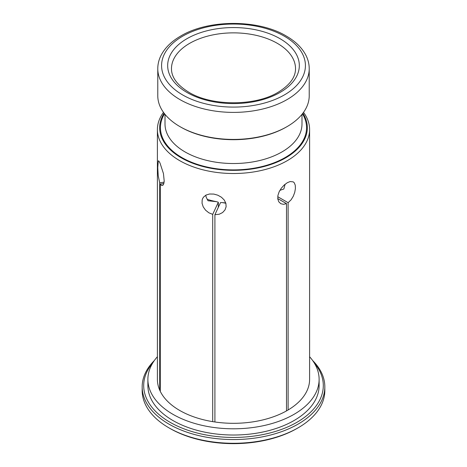 <?xml version="1.0" encoding="UTF-8"?>
<svg xmlns="http://www.w3.org/2000/svg" width="467" height="467" viewBox="0 0 467 467"><rect width="100%" height="100%" fill="white"/><g stroke="black" fill="none" stroke-linecap="round" stroke-linejoin="round"><path stroke-width="0.7" d="M324.828 386.834L324.828 390.558A91.328 52.724 180 0 1 298.08 427.842L297 428.461A89.804 51.849 180 0 1 170 428.467A89.804 51.849 180 0 1 170 428.461L168.926 427.842A91.328 52.724 180 0 1 168.92 427.842A91.328 52.724 180 0 1 142.172 390.558L142.172 386.834A91.328 52.724 0 0 0 168.926 424.112A91.328 52.724 0 0 0 268.449 435.542A91.328 52.724 0 0 0 324.828 386.834A91.328 52.724 0 0 0 312.651 360.53M319.119 379.373L319.119 385.59A85.619 49.432 180 0 1 266.266 431.257A85.619 49.432 180 0 1 172.959 420.539A85.619 49.432 180 0 1 147.881 385.59L147.881 379.373A85.619 49.432 0 0 0 172.959 414.328A85.619 49.432 0 0 0 266.266 425.04A85.619 49.432 0 0 0 319.119 379.373A85.619 49.432 0 0 0 309.603 356.73M152.849 362.789A89.804 51.849 0 0 0 233.5 437.439A89.804 51.849 0 0 0 314.151 362.789M309.603 129.575L309.603 379.373A76.103 43.939 180 0 1 288.116 409.973L286.505 410.907A76.103 43.939 180 0 1 214.908 421.981L212.701 421.643A76.103 43.939 180 0 1 160.292 391.381L159.702 390.108A76.103 43.939 180 0 1 157.397 379.373L157.397 129.575A76.103 43.939 0 0 0 212.701 171.838A76.103 43.939 0 0 0 309.603 129.575A76.103 43.939 0 0 0 303.521 112.354M288.121 409.979L288.116 202.696L291.093 199.812L293.276 196.263L294.735 192.363L295.413 188.563L295.267 185.253L294.286 182.831L293.223 181.867L290.153 181.54L287.316 182.702L284.064 185.142L281.274 188.259L279.126 191.832L277.906 195.515L277.789 198.983L278.822 201.849L280.836 203.711L283.516 204.336L286.499 203.63L277.742 198.568M214.908 421.981L214.908 214.703L219.21 214.242L222.596 212.555L224.983 209.94L226.127 206.741L225.876 203.297L224.236 200.004L221.422 197.226L217.815 195.2L213.804 194.074L209.525 194.003L206.087 195.043L203.565 197.062L202.649 198.528L202.176 199.876L202.048 203.262L203.215 206.858L205.562 210.179L208.831 212.789L212.701 214.365L218.328 202.24L216.618 201.697A54.37 31.388 180 0 1 207.114 199.304M157.397 356.73A85.619 49.432 0 0 0 147.881 379.373M216.618 201.697L208.008 200.746L206.221 197.237L205.749 195.229M218.328 202.24L218.328 207.33M285.115 184.226L283.848 189.012L279.92 190.314M180.764 127.088L179.953 126.621A75.724 43.717 180 0 1 157.776 95.706L157.776 68.678A75.724 43.717 0 0 0 179.953 99.594A75.724 43.717 0 0 0 262.477 109.068A75.724 43.717 0 0 0 309.224 68.678L309.224 95.706A75.724 43.717 180 0 1 287.047 126.621A75.724 43.717 180 0 1 179.953 126.621L180.764 127.088A74.58 43.057 180 0 0 286.236 127.088L287.047 126.621M164.092 113.189A73.821 42.62 0 0 0 233.5 170.332A73.821 42.62 0 0 0 302.908 113.189M163.479 112.354A76.103 43.939 0 0 0 157.397 129.575M286.499 410.907L286.499 203.63M159.702 390.108L159.702 182.831L158.225 175.779L157.758 167.525L158.307 160.841L158.961 161.168L159.988 163.006L163.45 173.561L164.215 181.184L163.748 183.846L162.82 185.358L161.617 185.522L160.292 184.103L160.292 391.381M212.701 421.643L212.701 214.365M163.841 183.554L160.292 184.103M154.349 360.53A91.328 52.724 0 0 0 142.172 386.834M298.08 427.842A91.328 52.724 180 0 1 168.926 427.842M159.702 182.831L164.121 182.148M277.742 196.706L288.116 202.696M225.765 202.929A54.37 31.388 180 0 1 222.28 202.573L220.535 202.579L214.908 214.703M225.865 203.262L222.28 202.573M183.152 47.762A62.023 35.807 180 0 1 252.53 34.593A62.023 35.807 180 0 1 295.523 68.678C295.564 77.271 289.768 85.128 278.145 92.256L278.145 92.256C255.309 106.289 211.691 106.289 188.855 92.256C177.232 85.128 171.436 77.271 171.477 68.678A62.023 35.807 180 0 1 183.152 47.762M284.356 36.21A71.918 41.522 0 0 0 182.644 36.21A71.918 41.522 0 0 0 182.644 94.929A71.918 41.522 0 0 0 284.356 94.929A71.918 41.522 0 0 0 284.356 36.21M280.048 92.443A65.829 38.008 180 0 1 169.912 75.409A65.829 38.008 180 0 1 250.54 28.861A65.829 38.008 180 0 1 280.048 92.443M302.458 113.773A73.062 42.182 180 0 1 272.372 163.427A73.062 42.182 180 0 1 181.838 157.537A73.062 42.182 180 0 1 164.542 113.773M301.991 114.351L301.991 123.983A68.491 39.543 180 0 1 259.71 160.514A68.491 39.543 180 0 1 185.066 151.944A68.491 39.543 180 0 1 165.009 123.983L165.009 114.351M170 428.461L168.92 427.842M157.776 68.678C157.793 63.605 159.124 58.714 161.769 54.009C165.773 47.009 172.101 41.014 180.741 36.023C208.527 19.24 258.479 19.24 286.259 36.023C294.899 41.014 301.227 47.009 305.231 54.009C307.876 58.714 309.207 63.605 309.224 68.678"/></g></svg>
